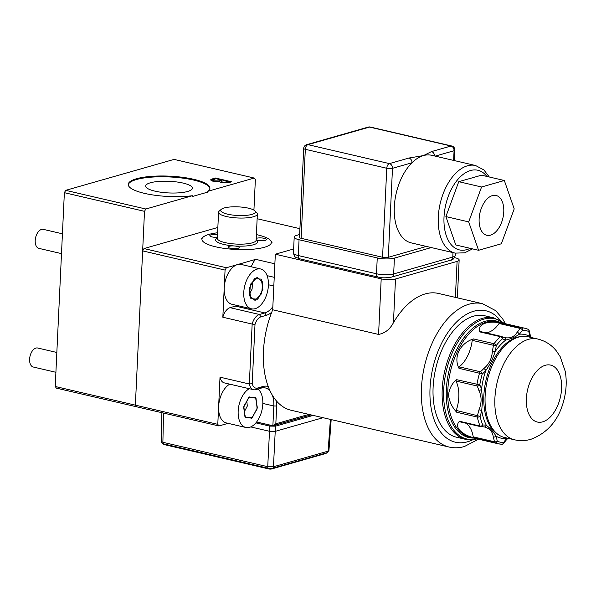 <?xml version="1.0" encoding="UTF-8"?>
<svg xmlns="http://www.w3.org/2000/svg" width="596" height="596" viewBox="0 0 596 596"><rect width="100%" height="100%" fill="white"/><g stroke="black" fill="none" stroke-linecap="round" stroke-linejoin="round"><path stroke-width="0.89" d="M323.069 417.699L275.263 431.348L269.541 431.295L250.745 426.922M163.528 413.065L162.887 442.292L267.731 466.698L269.764 426.103A0.82 0.469 -76.9 0 1 270.293 425.186L271.038 425.328M274.272 425.358L274.868 425.231A0.82 0.641 74.1 0 1 275.486 426.162L273.452 466.75L267.731 466.698A2.041 1.177 103.1 0 0 268.505 468.307L163.654 443.893A2.041 1.177 -76.9 0 1 162.887 442.292L161.263 441.413L161.896 412.685M256.213 238.385A5.52 1.371 2.7 0 1 262.449 238.02A5.52 1.371 2.7 0 1 266.501 239.547A5.52 1.371 2.7 0 1 266.464 239.681A5.52 1.371 2.7 0 1 262.054 240.68A5.52 1.371 2.7 0 1 256.153 239.734A21.054 5.237 -177.3 0 1 234.28 245.954A5.52 1.371 2.7 0 0 228.179 246.893A5.52 1.371 2.7 0 0 228.141 247.035A5.52 1.371 2.7 0 0 233.312 248.651A5.52 1.371 2.7 0 0 239.13 247.69A5.52 1.371 2.7 0 0 239.167 247.556A5.52 1.371 2.7 0 0 234.28 245.954A21.054 5.237 -177.3 0 1 217.354 237.908M217.503 234.802A5.52 1.371 2.7 0 0 209.859 235.569A5.52 1.371 2.7 0 0 209.822 235.711A5.52 1.371 2.7 0 0 217.384 237.335M240.024 206.968A17.373 4.321 2.7 0 0 221.34 209.285A17.373 4.321 2.7 0 0 236.09 215.394A17.373 4.321 2.7 0 0 254.887 210.865A17.373 4.321 2.7 0 0 240.024 206.968M254.887 210.865L256.772 212.802A19.422 4.835 -177.3 0 1 257.36 214.076A19.422 4.835 -177.3 0 1 235.77 217.868A19.422 4.835 -177.3 0 1 218.568 212.243A19.422 4.835 -177.3 0 1 219.276 211.036L221.34 209.285M217.6 232.768A34.754 8.649 2.7 0 0 203.214 237.044A34.754 8.649 2.7 0 0 232.731 249.277A34.754 8.649 2.7 0 0 270.308 240.21A34.754 8.649 2.7 0 0 256.392 234.6M241.171 264.453A20.443 11.756 103.1 0 0 238.288 264.393A20.443 11.756 103.1 0 0 224.61 284.121A20.443 11.756 103.1 0 0 231.904 304.265L251.452 308.817A20.443 11.756 103.1 0 0 254.336 308.877A20.443 11.756 103.1 0 0 268.014 289.149A20.443 11.756 103.1 0 0 260.72 268.997A20.443 11.756 103.1 0 0 257.837 268.945A20.443 11.756 103.1 0 0 244.159 288.673A20.443 11.756 103.1 0 0 251.452 308.817A20.443 11.756 103.1 0 0 267.909 289.753A20.443 11.756 103.1 0 0 260.72 268.997A20.443 11.756 103.1 0 0 244.263 288.062A20.443 11.756 103.1 0 0 251.452 308.817L231.904 304.265A20.443 11.756 103.1 0 1 224.714 283.517A20.443 11.756 103.1 0 1 241.171 264.453L260.72 268.997L241.171 264.453M262.702 282.05L257.1 277.378L250.476 284.24L249.463 295.772L255.073 300.436L261.696 293.575L262.702 282.05M249.992 293.046L252.115 289.045L252.406 282.497M229.728 384.152A20.443 11.756 103.1 0 0 229.006 384.591A20.443 11.756 103.1 0 0 218.672 405.787A20.443 11.756 103.1 0 0 226.309 422.929L245.857 427.481A20.443 11.756 103.1 0 0 252.428 425.998A20.443 11.756 103.1 0 0 262.471 407.448A20.443 11.756 103.1 0 0 257.949 389.046A20.443 11.756 103.1 0 1 262.404 407.902A20.443 11.756 103.1 0 1 245.857 427.481A20.443 11.756 103.1 0 1 238.214 410.339A20.443 11.756 103.1 0 1 248.547 389.143A20.443 11.756 103.1 0 1 249.277 388.704A20.443 11.756 103.1 0 0 238.579 407.239A20.443 11.756 103.1 0 0 245.857 427.481L226.309 422.929A20.443 11.756 103.1 0 1 219.03 402.695A20.443 11.756 103.1 0 1 229.728 384.152M256.027 398.255L249.366 396.936L243.831 406.248L244.949 416.887L251.609 418.213L257.152 408.893L256.027 398.255M244.397 411.627L247.318 406.032L246.811 401.235M326.236 452.93L326.228 453.206A2.041 0.507 -177.3 0 1 325.811 453.489L271.62 468.963A2.041 0.507 -177.3 0 1 268.759 468.933L164.511 444.668A2.041 0.507 -177.3 0 1 163.699 444.221L163.714 443.908M479.132 218.903A20.443 11.756 103.1 0 0 486.813 235.301A20.443 11.756 103.1 0 0 503.769 211.871A20.443 11.756 103.1 0 0 496.088 195.481A20.443 11.756 103.1 0 0 479.132 218.903M475.586 165.524L431.608 155.28A44.976 25.859 103.1 0 0 423.465 155.578A44.976 25.859 103.1 0 0 411.992 162.753A44.976 25.859 103.1 0 0 394.314 206.819A44.976 25.859 103.1 0 0 411.218 242.885L455.195 253.121A44.976 25.859 -76.9 0 1 438.291 217.063A44.976 25.859 -76.9 0 1 475.586 165.524L483.922 169.972L489.294 176.997M377.246 257.941L299.058 239.741L298.313 255.557L376.501 273.765L377.246 257.941A12.263 3.054 2.7 0 0 394.403 258.105L431.318 247.564M408.916 158.037L423.465 155.578L431.497 151.593L451.001 146.027L369.557 127.067L307.976 144.649L389.412 163.609L408.916 158.037A4.09 3.189 -105.9 0 1 411.992 162.753L392.488 168.325L388.287 257.316L426.431 246.431M388.287 257.316A4.09 1.021 -177.3 0 1 382.565 257.263L301.129 238.303A4.09 1.021 -177.3 0 1 299.505 237.409L303.699 148.411A4.09 1.021 2.7 0 0 305.323 149.305L301.129 238.303M299.058 239.741A12.263 3.054 2.7 0 1 294.2 237.052A12.263 3.054 2.7 0 1 296.674 235.353L299.646 234.504M504.32 180.499L481.516 175.187L458.764 181.683L445.89 216.579L455.776 244.971L478.581 250.283L501.34 243.786L514.206 208.891L504.32 180.499L481.568 186.995L468.694 221.891L478.581 250.283M445.89 216.579L468.694 221.891M458.764 181.683L481.568 186.995M431.497 151.593A4.09 3.189 74.1 0 1 434.573 155.973M150.401 182.778A23.393 5.826 2.7 0 0 145.67 186.019A23.393 5.826 2.7 0 0 161.479 192.299A23.393 5.826 2.7 0 0 187.688 191.458A23.393 5.826 2.7 0 0 192.411 188.217A23.393 5.826 2.7 0 0 176.61 181.936A23.393 5.826 2.7 0 0 150.401 182.778M55.234 386.491L135.367 405.153L136.506 406.777L56.367 388.123L55.234 386.491L64.368 192.679L65.694 190.347L145.834 209.01L192.337 195.726L192.299 196.516L207.684 192.128L207.721 191.338L254.224 178.055L255.364 179.679L253.926 210.127M254.224 178.055L174.084 159.4L65.694 190.347M207.721 191.338A40.886 10.177 2.7 0 0 209.919 188.254A40.886 10.177 2.7 0 0 169.562 176.163A40.886 10.177 2.7 0 0 128.244 184.402A40.886 10.177 2.7 0 0 149.916 194.475A40.886 10.177 2.7 0 0 192.337 195.726M215.38 178.003L231.665 181.795L229.259 182.48L221.31 182.659L219.268 181.445L212.735 181.154L210.485 179.903L215.38 178.003L231.591 181.817M270.234 391.274A22.484 12.933 103.1 0 0 265.362 387.944A22.484 12.933 103.1 0 0 261.286 388.093L255.87 389.642A12.263 7.055 -76.9 0 1 253.65 389.717L224.327 382.893A12.263 7.055 -76.9 0 1 220.013 377.179L217.786 424.337L218.926 425.961L136.506 406.777L135.367 405.153L144.508 211.334L64.368 192.679M145.834 209.01L144.508 211.334M209.867 188.649A40.886 10.177 2.7 0 0 169.525 176.952A40.886 10.177 2.7 0 0 128.252 184.797M210.485 179.925L212.049 178.956M212.042 178.994L215.372 178.04M212.511 180.074L213.837 180.879L218.769 180.983L221.995 180.156L215.938 178.711L212.511 180.074L213.845 180.841L218.769 180.938L221.995 180.119M221.094 181.609L222.39 182.376L228.886 181.765L223.671 180.506L221.094 181.609L222.39 182.339L228.886 181.72M56.836 352.474L37.697 348.012A9.759 5.61 103.1 0 0 29.8 357.362A9.759 5.61 103.1 0 0 33.272 367.024L55.905 372.291M248.688 397.435L243.615 407.381L245.418 417.52L252.294 417.707L257.368 407.761L255.565 397.621L248.688 397.435M62.431 233.811L43.292 229.356A9.759 5.61 103.1 0 0 35.44 238.452A9.759 5.61 103.1 0 0 38.867 248.361L61.5 253.628M254.462 278.63L249.262 288.419L250.886 298.7L257.71 299.192L262.91 289.395L261.286 279.122L254.462 278.63M456.73 412.261L456.245 410.443L480.1 416.351A57.238 32.914 103.1 0 0 482.797 425.052A30.664 17.634 -76.9 0 1 486.351 425.328C490.553 428.561 493.779 432.167 496.021 436.153A30.664 17.634 -76.9 0 1 497.22 441.219A2.041 1.669 112 0 1 495.03 442.798L474.461 438.008C460.999 434.536 453.884 426.609 459.516 421.268L480.085 426.058A2.041 1.304 -22.4 0 0 482.797 425.052A2.041 1.646 -95.2 0 1 481.352 426.714L484.041 426.885A28.615 16.457 103.1 0 1 484.25 426.937A2.041 1.669 -75.6 0 0 486.351 425.328A53.148 30.567 -76.9 0 1 481.739 410.428A30.664 17.634 -76.9 0 1 480.1 416.351A2.041 1.073 167.5 0 1 477.292 417.044L456.73 412.261C452.036 407.262 449.31 401.54 448.542 395.103C449.16 388.912 451.775 383.757 456.394 379.637L479.773 384.86A30.664 17.634 -76.9 0 1 481.523 389.33L482.559 399.909L481.739 410.428L478.953 409.839C481.859 402.859 481.784 396.295 478.752 390.149A2.041 1.17 -16.2 0 0 481.523 389.33A53.148 30.567 -76.9 0 1 485.785 370.6A30.664 17.634 -76.9 0 1 482.268 373.923L458.972 368.313C453.183 357.093 460.008 343.147 473.44 338.915L494.002 343.706A2.041 1.05 38 0 1 496.237 345.546A30.664 17.634 -76.9 0 1 495.142 351.588C493.026 358.39 489.905 364.73 485.785 370.6A2.041 1.147 41.6 0 0 483.647 368.663C489.115 364.283 492.02 358.367 492.378 350.917L495.142 351.588A53.148 30.567 -76.9 0 1 505.795 340.011A30.664 17.634 -76.9 0 1 502.45 338.781A2.041 1.281 -132.3 0 0 500.446 336.703L479.877 331.912C477.158 324.537 486.984 320.275 500.677 322.965L521.239 327.755A2.041 1.661 92.6 0 1 522.528 330.139A30.664 17.634 -76.9 0 1 519.243 334.222C515.488 336.919 511.01 338.848 505.795 340.011A2.041 1.669 100.2 0 0 504.596 337.634C510.243 338.603 514.43 336.807 517.149 332.233A2.041 1.199 43.7 0 1 519.243 334.222A53.148 30.567 -76.9 0 1 530.038 336.576A30.664 17.634 -76.9 0 1 528.831 331.51A2.041 1.669 -68 0 0 527.974 329.238L527.974 329.238A2.041 1.669 -68 0 0 527.773 329.171A59.28 34.091 -76.9 0 0 524.845 328.247L497.012 321.765A59.28 34.091 103.1 0 0 447.752 394.917A59.28 34.091 103.1 0 0 470.132 437.24L497.958 443.722A59.28 34.091 -76.9 0 1 495.03 442.798A2.041 1.177 103.1 0 1 494.389 441.763A28.615 16.457 103.1 0 0 493.264 437.039C492.728 431.742 489.718 428.375 484.25 426.937M514.333 439.766L504.559 437.494A51.718 29.74 -76.9 0 1 485.04 400.572A51.718 29.74 -76.9 0 1 528.011 336.747L537.786 339.027A51.718 29.74 -76.9 0 0 528.421 339.362A51.718 29.74 -76.9 0 0 494.814 402.844A51.718 29.74 -76.9 0 0 514.333 439.766C519.913 441.025 525.434 440.869 530.902 439.304C548.32 432.659 559.435 419.122 564.241 398.687C566.446 389.419 566.789 380.352 565.284 371.479L560.203 356.691L556.359 350.925C551.524 344.883 545.333 340.919 537.786 339.027M493.913 317.899A62.349 35.857 -76.9 0 0 442.105 394.835A62.349 35.857 -76.9 0 0 465.64 439.349L456.543 437.226A62.349 35.857 -76.9 0 1 433.009 392.719A62.349 35.857 -76.9 0 1 484.816 315.783L493.913 317.899L504.372 323.479M478.536 439.2L464.396 446.531C459.225 448.013 454.122 448.185 449.108 447.045A73.591 42.323 -76.9 0 1 422.497 376.918A73.591 42.323 -76.9 0 1 469.149 304.169A73.591 42.323 -76.9 0 1 482.477 303.692L438.5 293.455A73.591 42.323 103.1 0 0 425.172 293.932A73.591 42.323 103.1 0 0 393.442 322.689C389.993 329.275 385.038 333.186 378.579 334.43L272.7 309.778L275.322 254.209L293.634 248.979M272.7 309.778A73.591 42.323 103.1 0 0 271.731 312.215A73.591 42.323 103.1 0 0 268.23 386.558A73.591 42.323 103.1 0 0 276.574 401.093A73.591 42.323 103.1 0 0 291.109 410.257L449.108 447.045M271.731 312.215A24.533 14.11 -76.9 0 1 266.367 315.299L260.951 316.841A10.221 5.878 103.1 0 0 254.999 324.477L252.212 383.645A10.221 5.878 103.1 0 0 257.591 388.041L263.007 386.491A24.533 14.11 -76.9 0 1 268.23 386.558M276.574 401.093A24.533 14.11 -76.9 0 1 276.671 406.003L275.829 423.808L308.825 414.384M218.926 425.961L228.089 423.346M217.786 424.337L135.367 405.153L142.645 250.894L143.971 248.562L217.845 227.463M299.915 228.685L257.144 218.725M143.971 248.562L226.391 267.746L225.065 270.077L222.837 317.236L252.16 324.06A12.263 7.055 -76.9 0 1 259.416 314.487L264.833 312.937A22.484 12.933 103.1 0 0 272.849 306.709M251.356 266.822A12.263 7.055 -76.9 0 1 255.758 259.364L226.391 267.746M255.758 259.364L274.868 263.812M310.963 414.883L272.879 425.753L273.81 405.98A22.484 12.933 103.1 0 0 272.387 395.29M256.623 421.968L272.879 425.753L275.829 423.808M225.065 270.077L142.645 250.894M220.013 377.179L249.329 384.003L252.16 324.06L254.999 324.477M253.65 389.717A12.263 7.055 -76.9 0 1 249.329 384.003L252.212 383.645M222.837 317.236A12.263 7.055 -76.9 0 1 230.093 307.663L235.517 306.113A22.484 12.933 103.1 0 0 237.148 305.487M378.579 334.43L381.194 278.853L275.322 254.209M381.194 278.853A10.221 2.54 2.7 0 0 395.498 278.995L457.087 261.406A10.221 2.54 2.7 0 0 459.151 259.99A10.221 2.54 2.7 0 0 455.098 257.755L454.539 257.621M508.12 438.321L506.667 439.535A2.041 1.199 -136.3 0 0 506.667 439.535L503.583 443.364A2.041 2.041 0 0 1 501.802 444.251L497.958 443.722A59.28 34.091 -76.9 0 0 501.556 444.214A2.041 1.661 -87.4 0 0 501.802 444.251L501.802 444.251A2.041 1.661 -87.4 0 0 503.523 442.59A30.664 17.634 -76.9 0 1 506.816 438.507A53.148 30.567 -76.9 0 1 496.021 436.153A2.041 1.214 -18.3 0 1 493.264 437.039M506.667 439.535A2.041 1.199 -136.3 0 0 506.816 438.507M503.583 443.364A2.041 0.939 -145.5 0 0 503.523 442.59A57.238 32.914 103.1 0 1 497.22 441.219A2.041 0.961 -8.9 0 1 494.389 441.763L473.217 436.838L474.461 438.008M459.747 421.752L459.516 421.268L459.747 421.752M465.848 423.212A28.615 16.457 -76.9 0 1 473.217 436.838M478.752 390.149A28.615 16.457 103.1 0 0 477.12 385.977L455.947 381.045L456.394 379.637M455.947 381.045A28.615 16.457 -76.9 0 1 456.245 410.443M458.972 368.313L459.181 366.831L480.354 371.762A2.041 1.371 52.3 0 1 482.268 373.923A57.238 32.914 103.1 0 0 479.773 384.86A2.041 1.386 -27.1 0 1 477.12 385.977A2.041 1.177 -76.9 0 1 476.912 385.009A2.041 1.177 -76.9 0 1 476.956 384.427A59.28 34.091 -76.9 0 1 479.542 373.103A2.041 1.177 103.1 0 1 480.354 371.762A28.615 16.457 103.1 0 0 483.647 368.663M492.378 350.917A28.615 16.457 103.1 0 0 493.391 345.278L472.218 340.346L473.44 338.915M472.218 340.346A28.615 16.457 -76.9 0 1 459.181 366.831M479.877 331.912L480.302 331.555L479.877 331.912M517.149 332.233A28.615 16.457 103.1 0 0 520.219 328.418L499.046 323.494L500.677 322.965M499.046 323.494A28.615 16.457 -76.9 0 1 485.889 332.829M459.561 421.745L480.704 426.669A2.041 1.177 -76.9 0 0 480.927 426.684A2.041 1.646 -95.2 0 0 481.352 426.714A2.041 2.041 0 0 1 480.704 426.669A2.041 1.177 -76.9 0 1 480.085 426.058A59.28 34.091 -76.9 0 1 477.292 417.044A2.041 1.177 103.1 0 1 477.24 416.507A2.041 1.177 103.1 0 1 477.426 415.375A28.615 16.457 103.1 0 0 478.953 409.839M501.474 336.487A2.041 1.646 119.9 0 1 501.839 336.628L501.839 336.628A2.041 1.646 119.9 0 1 502.45 338.781A57.238 32.914 103.1 0 0 496.237 345.546L493.391 345.278A2.041 1.177 -76.9 0 1 494.002 343.706A59.28 34.091 -76.9 0 1 500.446 336.703A2.041 1.177 103.1 0 1 500.804 336.464A2.041 1.177 103.1 0 1 501.288 336.412A2.041 1.177 103.1 0 1 501.474 336.487M520.219 328.418A2.041 0.939 34.5 0 1 522.528 330.139A57.238 32.914 103.1 0 1 528.831 331.51A2.041 0.961 171.1 0 0 529.226 330.817A2.041 2.041 0 0 0 527.974 329.238L524.845 328.247A59.28 34.091 -76.9 0 0 521.239 327.755A2.041 1.177 -76.9 0 0 520.882 327.822A2.041 1.177 -76.9 0 0 520.219 328.418M529.226 330.817L530.351 335.555A2.041 1.214 161.7 0 1 530.038 336.576M270.293 425.186L256.6 421.998M313.176 415.397L275.486 426.162L269.764 426.103L255.893 422.877M311.045 414.898L274.868 425.231M331.175 419.584L328.932 450.606L328.105 451.15A2.041 1.594 74.1 0 1 327.04 452.699L272.387 468.307A2.041 1.594 -105.9 0 0 273.452 466.75L328.105 451.15L330.407 419.405M218.568 212.243L217.331 238.348A19.422 4.835 2.7 0 0 234.541 243.973A19.422 4.835 2.7 0 0 256.131 240.181L256.124 240.24M271.642 468.456L271.62 468.963M268.781 468.359L268.759 468.933M325.833 453.042L325.811 453.489M164.541 444.102L164.511 444.668M486.872 176.438A40.886 23.512 103.1 0 0 460.581 176.572A40.886 23.512 103.1 0 0 444.013 217.115A40.886 23.512 103.1 0 0 470.14 248.316M394.403 258.105L393.658 273.929L452.781 257.047L452.99 252.607M453.616 160.406L454.07 150.736L435.214 156.122M382.565 257.263L386.767 168.266L305.323 149.305A4.09 2.354 103.1 0 1 307.976 144.649A4.09 3.189 -105.9 0 0 306.664 144.672L368.246 127.09A4.09 3.189 -105.9 0 1 369.557 127.067A4.09 2.354 -76.9 0 1 370.295 127.037L451.738 145.998A4.09 2.354 -76.9 0 0 451.001 146.027A4.09 3.189 74.1 0 1 454.07 150.736A4.09 1.021 2.7 0 0 454.897 150.17A4.09 4.09 0 0 0 451.738 145.998M294.2 237.052L293.455 252.875A12.263 3.054 -177.3 0 0 298.313 255.557A4.09 2.354 103.1 0 0 299.848 258.835L378.035 277.043A4.09 2.354 -76.9 0 1 376.501 273.765A12.263 3.054 -177.3 0 0 393.658 273.929A4.09 3.189 74.1 0 1 391.527 277.103L450.643 260.221A4.09 3.189 -105.9 0 0 452.781 257.047A12.263 3.054 -177.3 0 0 455.262 255.349L455.359 253.166M392.488 168.325A4.09 3.189 -105.9 0 0 389.412 163.609A4.09 2.354 -76.9 0 0 386.767 168.266A4.09 1.021 2.7 0 0 392.488 168.325M542.643 421.849A29.234 16.807 -76.9 0 1 526.365 398.597A29.234 16.807 -76.9 0 1 545.31 365.288A29.234 16.807 -76.9 0 1 561.588 388.54A29.234 16.807 -76.9 0 1 542.643 421.849M504.052 323.405A61.753 35.507 103.1 0 0 464.388 332.911A61.753 35.507 103.1 0 0 443.625 394.947A61.753 35.507 103.1 0 0 477.165 438.88M473.708 438.075A59.883 34.434 -76.9 0 1 446.24 394.805A59.883 34.434 -76.9 0 1 464.113 337.492A59.883 34.434 -76.9 0 1 500.588 322.6M520.792 336.591A51.107 29.39 103.1 0 0 483.781 400.028A51.107 29.39 103.1 0 0 498.01 434.447M500.402 320.536A67.46 38.792 103.1 0 0 473.76 311.239A67.46 38.792 103.1 0 0 430.036 388.108A67.46 38.792 103.1 0 0 467.599 441.77A67.46 38.792 103.1 0 0 472.628 439.848M262.829 403.425L273.81 405.98L276.671 406.003M267.105 275.657L274.235 277.311M268.423 284.761L273.825 286.013M235.517 306.113L264.833 312.937L266.367 315.299M230.093 307.663L259.416 314.487L260.951 316.841M257.591 388.041L255.87 389.642M263.007 386.491L261.286 388.093M395.498 278.995L393.442 322.689M455.389 297.389L457.087 261.406M480.138 331.488L501.288 336.412A2.041 2.041 0 0 1 501.839 336.628L504.119 337.537A28.615 16.457 103.1 0 0 504.596 337.634M163.654 443.893C162.753 444.087 161.956 443.26 161.263 441.413M272.387 468.307L268.505 468.307M328.932 450.606L327.04 452.699M203.214 237.044L201.157 238.802M270.308 240.21L272.201 242.147M256.131 240.181L257.36 214.076M455.195 253.121L464.642 252.808L472.561 248.882M454.405 160.592L454.897 150.17M370.295 127.037A4.09 4.09 0 0 0 368.246 127.09M306.664 144.672A4.09 4.09 0 0 0 303.699 148.411M299.848 258.835C295.072 256.749 294.618 258.12 293.455 252.875M450.643 260.221C452.796 260.124 454.331 258.5 455.262 255.349M378.035 277.043C381.492 278.064 385.985 278.086 391.527 277.103M465.64 439.349L477.493 438.961M482.477 303.692L495.701 310.665L502.637 318.838L505.415 323.725M459.151 259.99L457.363 297.844M530.351 335.555L531.289 337.515"/></g></svg>
